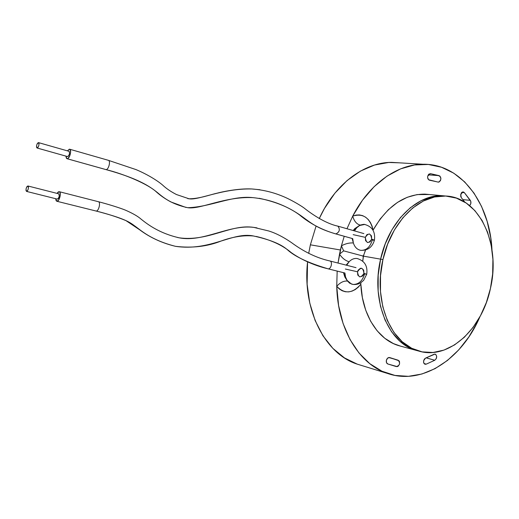 <?xml version="1.0" encoding="UTF-8"?>
<svg xmlns="http://www.w3.org/2000/svg" width="519" height="519" viewBox="0 0 519 519"><rect width="100%" height="100%" fill="white"/><g stroke="black" fill="none" stroke-linecap="round" stroke-linejoin="round"><path stroke-width="0.78" d="M67.451 156.543L37.018 147.993C36.148 145.969 36.615 144.172 38.419 142.595L38.51 142.608C39.373 144.639 38.899 146.442 37.102 148.006L67.619 156.595C69.468 155.084 69.922 153.319 68.995 151.308L38.594 142.647M37.102 148.006L38.075 147.273L38.867 145.372L39.009 143.439L38.419 142.595L37.439 143.335L36.654 145.223L36.512 147.156L37.102 148.006M67.515 156.576L68.625 155.882L69.416 154.033L69.527 152.125L68.982 151.301M57.278 199.108L26.521 191.401C25.619 189.318 26.073 187.508 27.877 185.971L27.922 185.977C28.824 188.066 28.37 189.876 26.56 191.407L57.356 199.121C59.205 197.648 59.653 195.877 58.679 193.808L27.961 185.99M26.56 191.407L27.52 190.733L28.305 188.858L28.454 186.885L27.877 185.971L26.917 186.652L26.138 188.52L25.989 190.486L26.56 191.407M57.356 199.121L58.342 198.479L59.127 196.643L59.25 194.703L58.673 193.808L27.929 185.984M356.028 267.661L329.825 260.953C333.003 261.55 331.057 269.614 327.93 268.784L344.921 273.013L327.93 268.784C308.39 262.932 294.935 256.626 287.552 249.873C281.214 244.196 269.861 239.57 253.506 235.989C232.57 231.578 210.429 251.507 175.506 246.33C151.178 240.141 141.265 230.572 134.83 226.018C129.419 221.976 124.508 218.428 96.015 211.012L56.779 201.242L55.669 198.699L56.149 200.756L56.837 201.255L96.015 211.012C98.636 211.726 101.03 202.125 98.338 201.696L59.322 191.712M177.433 237.481L179.295 237.838C208.327 241.815 230.838 223.773 253.765 227.38L256.989 227.88L253.765 227.38C230.838 223.773 208.327 241.815 179.295 237.838L177.433 237.481M95.885 210.98L96.015 211.012C124.508 218.428 129.419 221.976 134.83 226.018C141.265 230.572 151.178 240.141 175.506 246.33C192.205 248.303 207.49 246.506 221.353 240.939C232.992 236.742 243.709 235.094 253.506 235.989C269.861 239.57 281.214 244.196 287.552 249.873C294.935 256.626 308.39 262.932 327.93 268.784L327.852 268.764C312.698 265.164 299.366 258.507 291.029 252.435C282.485 245.208 270.853 239.875 256.133 236.43M57.032 193.386L59.237 191.686C61.813 192.082 59.341 201.943 56.837 201.255L58.621 200.094L60.327 194.93L59.847 192.153L59.153 191.667L58.29 191.913L57.032 193.386M356.391 258.436C353.744 258.365 351.318 259.461 349.112 261.738L346.686 265.267L329.928 260.986M327.93 268.784C331.025 269.608 333.003 261.667 329.876 260.966M98.383 201.709C101.017 202.254 98.61 211.726 96.015 211.012M363.871 233.595L337.882 226.141C340.302 229.411 339.634 232.006 335.884 233.926L352.732 238.643L335.884 233.926C317.537 228.587 311.64 223.514 302.363 216.721C293.728 210.474 277.146 200.1 252.798 197.622C277.146 200.1 293.728 210.474 302.363 216.721C311.64 223.514 317.537 228.587 335.884 233.926C339.575 232.103 340.276 229.521 337.986 226.18M259.948 189.733L251.754 188.961C222.21 188.319 198.148 200.613 189.039 198.783L187.781 198.634L189.039 198.783C198.148 200.613 222.21 188.319 251.754 188.961L259.948 189.733M108.432 160.345C110.923 161.052 108.477 170.096 105.934 169.583C137.704 178.374 149.102 185.867 157.504 192.633C163.608 197.797 171.679 204.233 187.761 207.71C171.679 204.233 163.608 197.797 157.504 192.633C149.102 185.867 137.704 178.374 105.934 169.583L66.957 158.691L65.9 156.115L66.406 158.282L67.107 158.717L105.934 169.583C108.542 170.096 110.956 160.793 108.348 160.313L108.166 160.28M335.884 233.926L335.683 233.881C321.962 229.923 309.875 223.579 299.437 214.853C289.226 207.308 275.797 201.787 259.163 198.297M67.366 150.841L69.591 149.2C72.089 149.641 69.598 159.197 67.107 158.717L67.989 158.425L69.741 155.927L70.623 152.262L70.123 149.589L69.416 149.167L67.366 150.841M252.798 197.622C224.565 196.351 200.503 209.65 187.761 207.71C211.038 206.971 231.954 195.3 252.798 197.622M364.799 224.416L359.187 225.596L356.559 227.815L354.496 230.91L356.968 227.374L360.147 225.084L354.801 228.594L353.173 230.527L360.147 225.084C356.598 224.117 354.12 221.126 352.712 216.112C369.275 183.817 397.295 164.166 423.05 164.251C460.853 163.569 489.787 202.903 491.967 249.691L490.734 237.734L487.179 221.47L481.574 206.458L474.022 193.133L464.68 181.91L453.762 173.177L441.546 167.267L428.35 164.458L414.564 164.958L400.623 168.857L386.986 176.142L374.141 186.658L362.56 200.12L352.712 216.112C354.12 221.126 356.598 224.117 360.147 225.084L363.683 224.318M346.686 265.267L349.112 261.738C345.466 260.72 342.261 258.196 339.51 254.18L338.031 263.055L341.411 245.831L343.649 250.859L339.51 254.18L340.399 249.989L310.375 244.819L316.045 226.206L310.375 244.819L340.399 249.989L341.411 245.831C345.583 243.612 349.572 242.658 353.368 242.989L352.732 238.643L353.368 242.989L352.129 238.474L353.368 242.989C354.775 247.245 357.26 249.697 360.815 250.346C366.395 250.482 370.203 247.057 372.253 240.063L374.413 240.245L371.695 239.155C368.334 244.06 366.213 243.456 365.324 237.345L365.571 240.647L367.549 242.542L370.086 241.919L371.695 239.155L371.455 235.866L369.489 233.972L366.952 234.575L365.324 237.345L353.167 234.653L365.324 237.345C368.704 232.447 370.832 233.05 371.695 239.155L374.478 240.174M352.407 284.354C355.256 284.808 357.993 284.328 360.608 282.9L363.657 280.331L366.712 274.24L363.949 273.403C360.562 278.385 358.421 277.84 357.52 271.774L358.136 270.191L360.413 268.304L361.717 268.291L363.696 270.133L363.949 273.403L363.332 274.979L362.32 276.199L359.764 276.893L357.773 275.064L357.52 271.774L345.349 269.03L357.52 271.774C360.919 266.798 363.066 267.343 363.949 273.403L366.719 274.24L364.591 273.889C362.522 280.961 358.661 284.477 353.011 284.451L349.559 283.134L347.107 280.617L345.596 277.418L344.921 273.013L345.427 276.822L346.802 280.137L351.551 284.127M477.253 322.461L468.8 337.032L458.783 349.832L447.436 360.484L435.039 368.652L421.908 374.011L408.414 376.327L394.946 375.419L381.939 371.202L369.82 363.696L359.038 353.05L350.007 339.523L343.091 323.525L338.602 305.581L336.74 286.306C340.166 282.492 343.727 280.747 347.432 281.071L343.494 272.663L344.837 276.99L347.432 281.071C343.727 280.747 340.166 282.492 336.74 286.306L339.244 288.914L342.151 290.75L345.343 291.749L348.677 291.879L352.025 291.133L355.256 289.557L358.233 287.215L360.848 284.204L362.385 297.659L365.713 310.174L370.689 321.339L377.131 330.798L384.793 338.284L393.396 343.584L400.519 346.121M423.647 360.731L425.496 358.142L424.347 359.135L423.647 360.731L423.582 362.327L424.101 363.618L425.067 364.28L426.235 364.15L434.773 360.251L436.271 358.648L436.68 356.235L435.765 354.425L434.954 354.114L425.496 358.142L434.059 354.276L435.24 354.166C437.277 355.982 437.121 358.013 434.773 360.251L426.235 364.15L424.99 364.26L423.757 362.982L423.647 360.731M386.376 360.335C387.025 358.259 388.121 357.338 389.678 357.565L387.68 358.078L386.376 360.335L386.506 362.658L387.81 363.975L397.288 366.628L398.222 366.167L399.533 364.124L399.526 361.672L398.994 360.757L389.678 357.565L398.203 360.244C400.48 363.261 399.864 365.382 396.354 366.609L387.784 363.968C386.545 363.397 386.078 362.191 386.376 360.335M427.714 176.123L430.498 173.67L428.798 174.17L427.714 176.123L427.617 177.485L428.571 179.704L438.081 182.104L438.996 182.052L440.501 180.58L440.897 178.108L439.943 176.077L430.498 173.67L439.113 175.636C441.637 178.14 441.403 180.314 438.412 182.143L429.466 180.184C428 179.613 427.416 178.257 427.714 176.123M460.697 194.366L463.052 191.913L464.395 192.666L461.748 192.432L464.395 192.666L463.422 191.972L462.299 192.069L461.3 192.945L460.645 196.104L461.248 197.551L464.816 202.144L461.248 197.551L460.697 194.366M365.188 250.865L363.397 256.139L380.596 259.15C388.621 221.723 416.997 194.035 442.662 195.773L446.048 196.052L443.291 195.806L432.152 196.746L420.993 200.756L410.282 207.756L400.467 217.526L392.007 229.69L385.273 243.768L380.596 259.15L363.397 256.139L363.248 256.808L362.775 255.971L363.553 255.478L362.755 261.128L363.248 256.808L362.775 255.971L343.649 250.859L341.411 245.831L344.227 236.275L341.411 245.831C345.583 243.612 349.572 242.658 353.368 242.989C354.581 246.746 356.702 249.12 359.738 250.113M445.075 196C479.504 196.558 501.056 244.391 490.436 288.473C482.164 329.091 448.669 360.303 418.762 351.071C390.969 344.233 372.927 301.137 382.944 259.558L380.596 259.15L382.944 259.558C390.989 222.028 419.397 194.255 445.075 196L442.662 195.773C416.997 194.035 388.621 221.723 380.596 259.15C370.605 300.611 388.647 343.604 416.42 350.435C388.647 343.604 370.605 300.611 380.596 259.15L385.273 243.768L392.007 229.69L400.467 217.526L410.282 207.756L420.993 200.756L432.152 196.746L443.291 195.806L446.055 196.052L424.977 194.125C404.444 194.067 387.155 206.049 373.103 230.066L373.025 230.209M346.964 228.749L352.712 216.112C363.073 213.004 369.872 217.656 373.103 230.066L372.078 226.096L370.436 222.541L368.256 219.537L365.616 217.202L362.619 215.638L359.382 214.918L356.034 215.074L352.712 216.112L346.964 228.749M423.037 164.251L391.696 162.376C364.429 162.168 334.859 183.992 319.23 218.635L324.479 208.411L334.924 193.133L347.075 180.56L360.439 171.114L374.491 165.048L388.712 162.473L399.234 162.823M429.31 194.528L417.081 194.586L407.188 197.304L397.522 202.371L388.413 209.663L380.18 218.992L373.103 230.066M469.598 205.582L470.791 203.714L470.785 201.301L464.395 192.666L470.305 200.34C471.336 202.287 471.096 204.038 469.598 205.582M416.381 350.422L399.241 345.777C378.383 340.153 362.003 315.065 360.848 284.204L360.841 282.764L360.848 284.204C352.654 293.624 344.616 294.325 336.74 286.306L337.168 271.087L336.74 286.306C337.545 329.163 359.427 364.468 387.55 373.453C422.401 385.695 462.007 358.914 479.978 316.635M310.375 244.819L308.695 253.389L310.375 244.819M360.653 365.194L357.28 364.15L344.467 357.909L332.867 348.379L322.954 335.799L315.143 320.554L309.778 303.154L307.125 284.243L307.559 261.92C302.175 310.025 325.322 354.282 357.442 364.208L387.524 373.446M380.596 259.15L378.189 275.167L378.15 291.107L380.479 306.275L385.033 320.022L391.586 331.777L399.818 341.093L409.355 347.646L417.704 350.779L409.355 347.646L399.818 341.093L391.586 331.777L385.033 320.022L380.479 306.275L378.15 291.107L378.189 275.167L380.596 259.15M462.864 199.633L470.305 200.34L462.864 199.633M428.227 174.858L439.113 175.636L428.227 174.858M388.77 357.526L398.203 360.244L388.77 357.526M424.036 363.527L426.235 364.15L424.036 363.527M426.125 357.857L434.773 360.251L426.125 357.857M346.238 264.982L349.112 261.738L346.238 264.982M365.597 250.009L363.553 255.478L362.775 255.971L343.649 250.859L339.51 254.18C342.261 258.196 345.466 260.72 349.112 261.738C351.655 259.143 354.419 258.086 357.403 258.553M382.944 259.558L380.524 275.621L380.485 291.607L382.808 306.813L387.362 320.593L393.915 332.374L402.154 341.71L411.697 348.275L422.129 351.882L433.015 352.472L443.94 350.111L454.495 344.96L464.317 337.279L473.075 327.392L480.497 315.675L486.342 302.551L490.436 288.473L492.654 273.909L492.914 259.344L491.208 245.26L487.555 232.142L482.067 220.452L474.885 210.623L466.237 203.065L456.396 198.115L445.704 196.033L434.559 196.973L423.394 201.002L412.67 208.022L402.848 217.818L394.369 230.014L387.628 244.131L382.944 259.558M67.535 156.576L37.031 147.993M68.995 151.308L38.523 142.615M57.317 199.114L26.527 191.401M175.506 246.33C157.802 242.068 146.163 234.646 139.708 229.833L125.981 220.627C117.281 217.007 107.277 213.796 95.95 210.999L56.785 201.242M59.25 191.693L98.338 201.696C108.328 204.252 119.727 207.84 125.248 210.072C132.663 213.29 137.97 216.345 141.181 219.226C147.792 224.513 159.437 233.368 179.295 237.838C203.156 242.665 229.158 224.221 253.765 227.38L268.686 230.961C275.777 233.148 283.335 237.001 291.367 242.529C304.108 251.936 316.927 258.073 329.825 260.953M344.921 273.02L327.852 268.764M337.882 226.141C325.342 223.501 311.231 213.724 303.991 207.937C299.982 205.018 289.745 198.972 281.389 195.754C272.079 192.011 262.199 189.74 251.754 188.961C238.552 188.235 221.152 192.024 217.02 193.204C211.454 194.314 199.348 198.868 189.039 198.783L176.479 194.541C170.913 191.686 166.346 188.572 162.771 185.218C158.555 181.468 148.376 174.754 135.972 169.583L108.348 160.313L69.617 149.206M352.732 238.656L335.689 233.887M66.977 158.691L105.779 169.551C124.703 174.137 148.421 184.368 156.407 191.939C160.455 195.605 165.308 198.952 170.952 201.975L186.023 207.47M374.433 240.122C375.49 231.623 372.104 226.368 364.267 224.351L364.727 224.409M366.725 274.181C367.828 266.033 364.656 260.817 357.195 258.52L357.429 258.559M360.802 250.34C367.763 250.593 372.298 247.226 374.4 240.245M416.42 350.435L418.723 351.058"/></g></svg>
